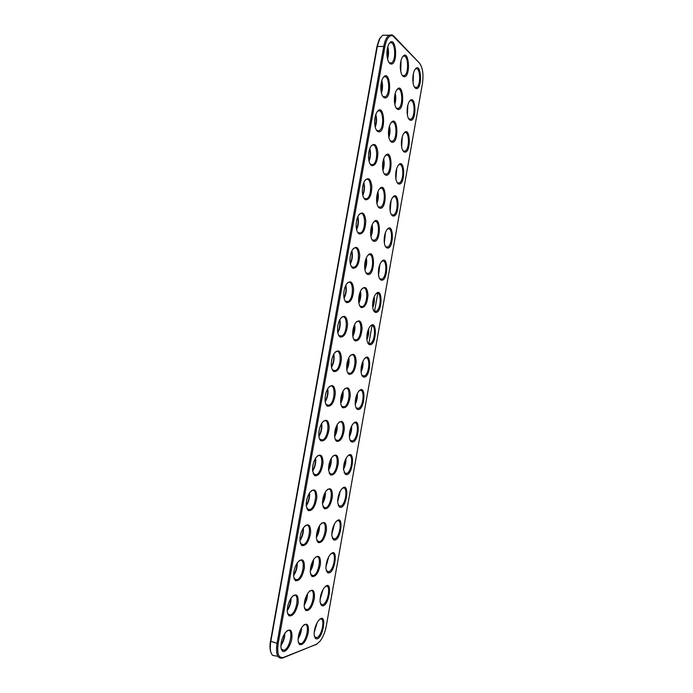 <?xml version="1.0" encoding="UTF-8"?>
<svg xmlns="http://www.w3.org/2000/svg" width="693" height="693" viewBox="0 0 693 693"><rect width="100%" height="100%" fill="white"/><g stroke="black" fill="none" stroke-linecap="round" stroke-linejoin="round"><path stroke-width="1.04" d="M277.884 656.366L272.626 655.353C270.313 652.945 269.707 648.353 270.798 641.571L377.39 46.119L379.781 38.652L382.649 35.248L386.356 35.23M317.091 643.979L282.692 658.012C277.512 659.095 275.606 654.305 276.975 643.641L383.809 46.136C384.892 40.515 386.633 36.876 389.042 35.222L392.065 34.875L393.728 36.053L419.525 63.158C422.739 67.602 423.7 74.498 422.409 83.844L326.282 626.03C325.095 632.155 323.007 637.231 320.01 641.25L316.346 644.351L283.567 657.414C278.655 658.437 276.845 653.88 278.144 643.728L384.91 46.474C386.616 38.505 389.232 34.927 392.758 35.75L419.525 63.158M270.798 652.009C269.828 649.298 269.724 645.685 270.504 641.172L376.966 46.457L379.244 39.345L380.535 37.387M400.303 67.732C400.606 72.6 401.706 75.554 403.595 76.585C411.33 79.037 409.061 46.154 402.209 57.467C400.84 60.118 400.207 63.548 400.303 67.732M394.395 100.883C394.698 105.527 395.772 108.342 397.609 109.338C405.466 111.859 403.439 79.045 396.379 90.462C394.949 93.191 394.291 96.665 394.395 100.883M388.478 134.104C388.782 138.522 389.821 141.216 391.606 142.178C399.575 144.768 397.808 111.989 390.54 123.519C389.05 126.317 388.366 129.842 388.478 134.104M376.602 200.762C376.897 204.747 377.867 207.19 379.539 208.099C387.699 210.845 386.555 178.066 378.846 189.813C377.217 192.775 376.472 196.422 376.602 200.762M370.651 234.199C370.928 237.968 371.872 240.298 373.475 241.181C381.713 244.023 380.933 211.2 372.99 223.051C371.283 226.1 370.504 229.816 370.651 234.199M350.008 261.348C350.32 265.029 351.299 267.333 352.936 268.243C356.921 268.33 359.191 263.964 359.736 255.154C358.766 247.132 356.323 245.348 352.416 249.826C350.623 253.049 349.818 256.886 350.008 261.348M386.937 54.617C387.292 59.719 388.487 62.812 390.514 63.912C398.856 66.519 395.989 32.086 388.799 44.213C387.43 46.933 386.815 50.407 386.937 54.617M380.821 88.877C381.167 93.737 382.328 96.691 384.303 97.756C392.784 100.424 390.168 66.069 382.753 78.318C381.332 81.116 380.682 84.633 380.821 88.877M374.679 123.215C375.026 127.833 376.152 130.656 378.075 131.687C386.677 134.425 384.346 100.113 376.697 112.491C375.208 115.359 374.541 118.936 374.679 123.215M368.537 157.632C368.867 162.006 369.967 164.7 371.82 165.696C375.649 165.627 377.668 161.183 377.858 152.365C376.663 144.291 374.255 142.411 370.634 146.725C369.083 149.679 368.381 153.318 368.537 157.632M362.37 192.126C362.699 196.266 363.756 198.822 365.549 199.792C369.438 199.775 371.535 195.357 371.829 186.547C370.703 178.499 368.278 176.663 364.57 181.029C362.941 184.069 362.205 187.768 362.37 192.126M356.193 226.698C356.514 230.613 357.536 233.039 359.251 233.974C363.193 234 365.376 229.617 365.791 220.816C364.735 212.777 362.309 210.975 358.498 215.393C356.782 218.529 356.02 222.288 356.193 226.698M412.82 80.016C413.08 84.667 414.093 87.483 415.852 88.453C423.051 90.783 421.292 59.321 414.752 69.889C413.392 72.479 412.751 75.858 412.82 80.016M407.112 112.119C407.371 116.571 408.359 119.257 410.083 120.201C417.377 122.583 415.843 91.181 409.121 101.845C407.701 104.504 407.034 107.926 407.112 112.119M401.394 144.3C401.654 148.536 402.616 151.109 404.288 152.018C411.677 154.461 410.403 123.103 403.482 133.853C402.009 136.582 401.308 140.064 401.394 144.3M395.668 176.542C395.928 180.57 396.855 183.03 398.475 183.914C405.959 186.426 404.955 155.076 397.843 165.93C396.301 168.728 395.573 172.271 395.668 176.542M389.934 208.844C390.185 212.682 391.086 215.021 392.645 215.878C400.207 218.477 399.506 187.11 392.195 198.059C390.583 200.935 389.83 204.539 389.934 208.844M384.182 241.225C384.424 244.863 385.299 247.089 386.798 247.921C394.421 250.606 394.048 219.205 386.538 230.241C384.858 233.203 384.069 236.867 384.182 241.225M378.413 273.674C378.655 277.113 379.495 279.236 380.933 280.041C388.617 282.822 388.6 251.36 380.881 262.482C379.114 265.532 378.291 269.265 378.413 273.674M382.553 167.394C382.839 171.595 383.853 174.16 385.585 175.104C393.65 177.763 392.186 145.002 384.693 156.635C383.142 159.511 382.423 163.098 382.553 167.394M364.683 267.715C364.951 271.275 365.861 273.475 367.394 274.333C375.701 277.287 375.303 244.395 367.125 256.349C365.341 259.494 364.527 263.279 364.683 267.715M316.45 538.478L318.156 542.576C321.942 543.121 324.705 539.041 326.438 530.327C326.55 522.34 324.445 520.504 320.114 524.818C317.455 528.932 316.233 533.48 316.45 538.478M322.522 504.374L324.359 508.749C328.17 509.234 330.856 505.145 332.423 496.483C332.406 488.565 330.258 486.755 325.996 491.06C323.475 495.027 322.314 499.462 322.522 504.374M343.806 296.076C344.109 299.541 345.036 301.715 346.595 302.598C350.632 302.746 352.988 298.397 353.664 289.579C352.78 281.549 350.337 279.799 346.335 284.312C344.447 287.647 343.607 291.562 343.806 296.076M306.28 506.107L308.22 510.585C312.326 511.157 315.194 506.912 316.831 497.843C316.71 489.596 314.362 487.829 309.78 492.541C307.19 496.647 306.02 501.169 306.28 506.107M299.974 541.398L301.767 545.564C305.856 546.214 308.809 541.978 310.629 532.848C310.663 524.523 308.342 522.73 303.681 527.451C300.944 531.713 299.705 536.365 299.974 541.398M331.852 535.758L333.489 539.769C341.051 543.589 344.837 510.758 335.481 522.375C332.891 526.342 331.687 530.803 331.852 535.758M337.716 502.754L339.466 507.033C347.106 510.698 350.329 478.109 341.164 489.7C338.704 493.529 337.552 497.877 337.716 502.754M372.635 306.193C372.877 309.433 373.683 311.452 375.052 312.24C382.779 315.116 383.151 283.567 375.216 294.776C373.371 297.929 372.513 301.732 372.635 306.193M358.697 301.299C358.965 304.651 359.832 306.748 361.296 307.579C365.029 307.683 367.255 303.508 367.974 295.062C367.264 287.344 365.02 285.559 361.261 289.709C359.39 292.948 358.532 296.812 358.697 301.299M287.326 612.214L288.834 615.791C292.853 616.614 295.954 612.387 298.137 603.101C298.51 594.62 296.292 592.732 291.476 597.453C288.427 602.052 287.041 606.973 287.326 612.214M310.36 572.661L311.945 576.481C315.705 577.104 318.529 573.024 320.426 564.249C320.694 556.193 318.624 554.322 314.232 558.636C311.426 562.898 310.135 567.576 310.36 572.661M304.253 606.921L305.717 610.472C309.442 611.165 312.335 607.094 314.397 598.241C314.813 590.107 312.794 588.201 308.342 592.506C305.388 596.924 304.028 601.732 304.253 606.921M280.977 647.738L282.354 651.048C285.135 653.586 290.679 646.084 291.866 638.357C292.411 629.772 290.254 627.841 285.377 632.544C282.155 637.326 280.691 642.394 280.977 647.738M298.137 641.259L299.48 644.542C303.162 645.313 306.115 641.242 308.342 632.319C308.922 624.098 306.956 622.141 302.451 626.429C299.35 631.02 297.912 635.966 298.137 641.259M312.569 470.902L314.657 475.701C318.771 476.195 321.561 471.933 323.025 462.924C322.747 454.738 320.365 452.988 315.878 457.683C313.418 461.642 312.318 466.051 312.569 470.902M314.189 635.195L315.488 638.461C322.721 642.775 328.257 609.086 318.408 620.729C315.419 625.138 314.016 629.963 314.189 635.195M293.659 576.758L295.305 580.63C299.367 581.366 302.391 577.139 304.392 567.931C304.591 559.537 302.321 557.7 297.574 562.421C294.69 566.848 293.382 571.63 293.659 576.758M325.979 568.832L327.503 572.583C334.97 576.567 339.319 543.468 329.79 555.11C327.079 559.216 325.805 563.79 325.979 568.832M320.088 601.983L321.5 605.483C328.863 609.632 333.801 576.238 324.099 587.889C321.249 592.143 319.915 596.838 320.088 601.983M343.572 469.819L345.435 474.367C353.127 477.884 355.821 445.53 346.846 457.077C344.499 460.776 343.407 465.02 343.572 469.819M328.586 470.339L330.552 475.017C334.364 475.424 336.98 471.327 338.392 462.725C338.236 454.851 336.07 453.066 331.886 457.363C329.478 461.191 328.378 465.514 328.586 470.339M340.67 402.503C340.913 405.258 341.658 407.025 342.896 407.796C346.699 408.073 349.159 403.95 350.277 395.426C349.878 387.647 347.661 385.88 343.641 390.124C341.476 393.702 340.48 397.825 340.67 402.503M334.632 436.382C334.875 438.955 335.568 440.618 336.729 441.363C340.549 441.701 343.087 437.595 344.343 429.036C344.066 421.214 341.866 419.438 337.768 423.718C335.481 427.416 334.442 431.635 334.632 436.382M318.841 435.776C319.109 438.4 319.854 440.116 321.076 440.904C325.19 441.32 327.902 437.049 329.192 428.092C328.777 419.949 326.368 418.217 321.976 422.895C319.646 426.706 318.607 431.003 318.841 435.776M325.104 400.727C325.381 403.56 326.169 405.379 327.477 406.193C331.592 406.531 334.208 402.252 335.334 393.338C334.797 385.247 332.371 383.515 328.066 388.158C325.857 391.84 324.878 396.032 325.104 400.727M331.349 365.765C331.635 368.797 332.475 370.738 333.87 371.578C337.959 371.846 340.497 367.541 341.467 358.671C340.8 350.606 338.366 348.874 334.165 353.482C332.068 357.042 331.133 361.131 331.349 365.765M337.586 330.882C337.881 334.13 338.764 336.183 340.246 337.041C344.308 337.248 346.751 332.926 347.574 324.081C346.795 316.043 344.352 314.301 340.254 318.867C338.262 322.306 337.378 326.316 337.586 330.882M349.411 436.954C349.618 439.466 350.277 441.086 351.386 441.787C359.121 445.166 361.296 413.019 352.529 424.506C350.294 428.092 349.255 432.233 349.411 436.954M355.232 404.158C355.457 406.852 356.15 408.558 357.319 409.286C365.081 412.526 366.77 380.561 358.203 391.995C356.072 395.46 355.085 399.514 355.232 404.158M361.044 371.431C361.27 374.307 362.006 376.117 363.253 376.862C371.015 379.972 372.236 348.172 363.877 359.537C361.85 362.889 360.906 366.848 361.044 371.431M366.848 338.773C367.082 341.831 367.853 343.745 369.161 344.508C376.914 347.505 377.694 315.843 369.551 327.131C367.611 330.379 366.718 334.26 366.848 338.773M352.702 334.962C352.962 338.106 353.785 340.09 355.18 340.904C358.948 341.06 361.252 336.902 362.092 328.447C361.477 320.712 359.243 318.936 355.388 323.129C353.43 326.472 352.529 330.414 352.702 334.962M346.691 368.693C346.95 371.647 347.73 373.518 349.047 374.307C352.832 374.523 355.214 370.383 356.193 361.893C355.682 354.14 353.456 352.373 349.515 356.6C347.453 360.057 346.509 364.085 346.691 368.693M327.668 572.695L327.893 571.439M333.515 539.786L333.723 538.591M339.457 506.297L339.544 505.821M345.261 473.596L345.348 473.146M362.543 376.282L362.664 375.606M368.312 343.789L368.407 343.26M299.437 644.507L304.054 642.732M402.053 75.095L402.936 75.736L404.478 75.58C409.442 73.068 408.064 53.023 403.101 56.462L402.538 56.913M396.041 107.805L396.968 108.498L398.553 108.342C403.603 105.821 402.373 85.958 397.323 89.397L396.76 89.839M390.02 140.592L390.973 141.329L392.61 141.181C397.739 138.652 396.682 118.953 391.545 122.392L390.982 122.826M377.928 206.41L378.932 207.233L380.674 207.103C385.958 204.574 385.282 185.144 379.972 188.565L379.409 188.981M371.872 239.44L372.886 240.298L374.67 240.185C380.033 237.656 379.573 218.338 374.177 221.751L373.622 222.15M351.178 266.285L352.347 267.333L354.366 267.221C360.143 264.501 359.658 244.638 353.846 248.267L353.179 248.744M388.834 62.301L389.838 63.046L391.519 62.872C396.768 60.17 395.045 39.406 389.812 43.07L389.145 43.616M382.588 96.084L383.636 96.881L385.386 96.708C390.722 94.005 389.163 73.441 383.827 77.096L383.16 77.651M376.334 129.955L377.425 130.804L379.227 130.639C384.658 127.919 383.281 107.545 377.841 111.201L377.165 111.738M370.062 163.903L371.179 164.813L373.042 164.648C378.569 161.928 377.382 141.71 371.855 145.365L371.171 145.894M363.782 197.947L364.925 198.9L366.84 198.752C372.453 196.024 371.483 175.953 365.852 179.6L365.176 180.111M357.484 232.068L358.645 233.073L360.611 232.943C366.311 230.215 365.575 210.265 359.849 213.903L359.182 214.397M414.44 87.075L416.632 87.491C421.327 85.144 420.244 65.774 415.54 69.005L415.072 69.378M408.645 118.772L410.906 119.231C415.679 116.883 414.743 97.678 409.961 100.909L409.485 101.273M402.832 150.554L403.672 151.187L405.171 151.057C410.013 148.7 409.242 129.643 404.374 132.874L403.898 133.229M397.011 182.406L397.869 183.073L399.411 182.952C404.331 180.596 403.724 161.668 398.787 164.891L398.31 165.237M391.181 214.328L392.056 215.038L393.633 214.917C398.622 212.569 398.206 193.754 393.191 196.968L392.714 197.297M385.334 246.336L386.218 247.072L387.846 246.968C392.896 244.62 392.68 225.901 387.586 229.097L387.118 229.426M379.469 278.413L380.37 279.184L382.034 279.088C387.144 276.75 387.144 258.108 381.982 261.296L381.522 261.599M383.983 173.458L384.961 174.238L386.651 174.099C391.857 171.569 390.991 152.018 385.767 155.449L385.195 155.873M365.791 272.557L366.814 273.449L368.641 273.345C374.081 270.833 373.856 251.594 368.381 254.989L367.827 255.379M316.857 540.575L317.706 541.588L319.733 541.683C325.571 539.405 327.728 520.019 321.777 523.163L321.379 523.38M323.007 506.765L323.9 507.787L325.918 507.848C331.73 505.518 333.541 486.235 327.624 489.423L327.2 489.665M344.854 300.597L346.024 301.68L348.094 301.585C353.958 298.882 353.733 279.088 347.834 282.692L347.176 283.151M306.748 508.402L307.753 509.589L309.996 509.667C316.216 507.146 317.966 487.248 311.651 490.653L311.131 490.956M300.372 543.373L301.316 544.551L303.577 544.663C309.823 542.195 311.954 522.184 305.596 525.545L305.102 525.814M332.285 537.941L333.038 538.816L334.866 538.894C340.332 536.78 342.498 517.992 336.919 520.937L336.599 521.11M338.21 505.214L338.998 506.089L340.817 506.141C346.266 503.984 348.12 485.282 342.576 488.279L342.229 488.47M373.605 310.577L374.506 311.374L376.195 311.296C381.375 308.965 381.6 290.376 376.368 293.546L375.918 293.841M359.71 305.76L360.732 306.687L362.604 306.601C368.104 304.088 368.13 284.918 362.578 288.297L362.032 288.66M287.586 613.6L288.427 614.743L290.67 614.942C296.942 612.595 299.878 592.281 293.46 595.53L293.035 595.746M310.707 574.48L311.512 575.476L313.531 575.606C319.386 573.38 321.899 553.872 315.921 556.964L315.549 557.163M304.548 608.471L305.301 609.45L307.311 609.615C313.184 607.449 316.051 587.794 310.057 590.834L309.71 591.008M281.185 648.856L281.964 649.973L284.182 650.216C290.462 647.938 293.806 627.442 287.378 630.621L286.98 630.821M298.371 642.55L299.081 643.511L301.074 643.71C306.947 641.605 310.187 621.777 304.184 624.765L303.855 624.921M313.123 473.527L314.163 474.714L316.406 474.757C322.574 472.193 323.96 452.373 317.697 455.829L317.143 456.159M314.449 636.624L315.09 637.456L316.892 637.629C322.384 635.672 325.537 616.475 319.897 619.282L319.646 619.403M293.979 578.438L294.88 579.599L297.132 579.755C303.395 577.347 305.925 557.198 299.532 560.498L299.073 560.75M326.342 570.755L327.061 571.612L328.889 571.725C334.373 569.655 336.859 550.753 331.254 553.664L330.951 553.82M320.4 603.646L321.084 604.495L322.895 604.634C328.387 602.624 331.202 583.584 325.58 586.443L325.303 586.581M344.126 472.574L344.949 473.44L346.76 473.466C352.183 471.266 353.733 452.642 348.224 455.673L347.86 455.881M329.14 473.042L330.067 474.064L332.077 474.09C337.855 471.725 339.336 452.52 333.463 455.751L333.012 456.011M341.398 405.864L342.377 406.86L344.352 406.843C350.034 404.4 350.883 385.282 345.123 388.582L344.638 388.886M335.273 439.414L336.235 440.419L338.227 440.427C343.962 438.019 345.114 418.867 339.301 422.132L338.825 422.418M319.482 438.756L320.573 439.934L322.782 439.942C328.915 437.335 329.937 417.576 323.735 421.067L323.155 421.422M325.84 404.071L326.957 405.24L329.149 405.214C335.213 402.581 335.906 382.848 329.764 386.373L329.166 386.755M332.19 369.49L333.333 370.634L335.481 370.582C341.493 367.914 341.857 348.189 335.793 351.749L335.169 352.157M338.522 334.996L339.683 336.114L341.796 336.036C347.739 333.35 347.808 313.608 341.814 317.186L341.181 317.619M350.043 440.012L350.892 440.878L352.685 440.878C358.064 438.643 359.329 420.062 353.863 423.128L353.482 423.362M355.942 407.527L356.817 408.385L358.593 408.359C363.929 406.098 364.908 387.552 359.502 390.644L359.095 390.895M361.841 375.13L362.725 375.97L364.475 375.927C369.767 373.64 370.486 355.093 365.124 358.22L364.709 358.48M367.732 342.81L368.624 343.633L370.348 343.572C375.589 341.259 376.048 322.704 370.755 325.857L370.313 326.134M353.612 339.042L354.634 339.994L356.54 339.925C362.11 337.439 362.387 318.304 356.765 321.665L356.237 322.011M347.505 372.41L348.51 373.388L350.45 373.345C356.081 370.876 356.644 351.758 350.953 355.093L350.433 355.422M339.925 506.366L340.003 505.933M345.72 473.691L345.807 473.25M351.516 441.094L351.594 440.644M357.285 408.567L357.363 408.125M368.806 343.711L372.011 325.623M375.052 312.24L374.506 311.374L377.746 293.338M380.206 279.496L380.318 278.881M385.932 247.236L386.018 246.769M400.745 71.483L401.039 60.525M394.819 104.4C395.928 100.702 396.075 96.968 395.261 93.191M388.877 137.361C390.107 133.619 390.315 129.816 389.492 125.953M376.931 203.456C378.404 199.653 378.733 195.755 377.919 191.753M370.937 236.582C372.513 232.77 372.912 228.837 372.124 224.775M350.372 263.946C352.382 259.762 352.876 255.396 351.871 250.849M387.569 59.13C388.773 55.042 388.834 50.935 387.777 46.803M381.419 93.113C382.761 88.981 382.891 84.806 381.808 80.579M375.251 127.157C376.732 122.99 376.923 118.754 375.831 114.449M369.057 161.261C370.686 157.077 370.946 152.789 369.845 148.415M362.855 195.426C364.605 191.233 364.942 186.911 363.86 182.467M356.618 229.66C358.506 225.459 358.922 221.11 357.874 216.614M413.106 82.995L413.444 73.432M407.389 114.917L407.856 105.059M401.654 146.873L402.269 136.781M395.902 178.872L396.682 168.59M390.133 210.923L391.077 200.494M384.355 243.026L385.473 232.467M378.56 275.182L379.851 264.535M382.917 170.383C384.269 166.606 384.528 162.742 383.705 158.81M364.925 269.768C366.606 265.956 367.073 261.997 366.328 257.891M316.389 537.482C318.563 533.896 319.586 530.006 319.456 525.814M322.479 503.802C324.636 500.164 325.597 496.24 325.372 492.03M344.109 298.311C346.231 294.135 346.812 289.761 345.859 285.169M306.263 505.899L306.341 505.786C308.853 501.819 309.91 497.531 309.52 492.922M299.922 540.739L299.982 540.653C302.529 536.729 303.673 532.467 303.404 527.849M331.8 534.398L334.485 523.96M337.673 501.801L340.211 491.242M372.747 307.389C374.22 303.958 374.714 300.39 374.229 296.682M358.896 303.014C360.681 299.211 361.218 295.235 360.516 291.086M287.24 610.62C289.821 606.799 291.112 602.589 291.095 597.99M310.291 571.231C312.465 567.688 313.539 563.842 313.522 559.684M304.192 605.041C306.349 601.541 307.475 597.747 307.562 593.65M280.89 645.668C283.454 641.9 284.797 637.742 284.91 633.194M298.085 638.903C300.225 635.472 301.386 631.739 301.576 627.702M312.595 471.127L312.673 471.015C315.142 467.004 316.121 462.69 315.618 458.073M314.18 632.518L317.177 622.609M293.581 575.649L293.607 575.614C296.18 571.742 297.401 567.498 297.262 562.872M325.927 567.047L328.733 556.756M320.053 599.757L322.964 589.639M343.537 469.256C345.296 465.921 346.093 462.378 345.92 458.61M328.569 470.183C330.691 466.502 331.592 462.552 331.271 458.333M340.731 403.127C342.749 399.385 343.511 395.4 343.009 391.181M334.658 436.625C336.737 432.908 337.56 428.941 337.144 424.714M318.919 436.425L318.971 436.339C321.405 432.293 322.306 427.953 321.699 423.319M325.234 401.793L325.251 401.758C327.633 397.678 328.473 393.303 327.754 388.652M331.54 367.229C333.853 363.106 334.606 358.723 333.801 354.071M337.829 332.735C340.055 328.586 340.722 324.203 339.839 319.577M349.393 436.772C351.117 433.402 351.862 429.833 351.611 426.065M355.249 404.34C356.93 400.944 357.605 397.366 357.285 393.598M361.088 371.968C362.708 368.555 363.331 364.968 362.941 361.209M366.926 339.648C368.477 336.226 369.031 332.64 368.589 328.906M352.85 336.33C354.721 332.536 355.336 328.551 354.695 324.367M346.795 369.698C348.752 365.93 349.437 361.937 348.856 357.735M400.597 70.712L400.849 61.287M394.689 103.707L395.079 93.876M388.756 136.729L389.301 126.576M376.836 202.902L377.728 192.273M370.842 236.062L371.933 225.268M350.294 263.565C351.957 259.589 352.425 255.466 351.706 251.204M387.43 58.515L387.612 47.419M381.289 92.567L381.644 81.124M375.13 126.663C376.282 122.808 376.464 118.901 375.667 114.943M368.953 160.802C370.244 156.895 370.486 152.91 369.69 148.856M362.751 195.002C364.171 191.051 364.483 187.015 363.695 182.874M356.531 229.253C358.073 225.286 358.463 221.197 357.709 216.996M412.967 82.017L413.236 74.402M407.259 114.033L407.649 105.934M401.542 146.067L402.061 137.569M395.798 178.127L396.465 169.317M390.038 210.23L390.861 201.161M384.269 242.368L385.247 233.099M378.482 274.541L379.625 265.133M382.805 169.794L383.524 159.381M364.839 269.274L366.129 258.359M316.38 536.936L319.178 526.29M322.462 503.283L325.112 492.48M344.031 297.938C345.807 293.962 346.361 289.813 345.694 285.507M306.228 505.492C308.42 501.697 309.442 497.617 309.303 493.26M299.904 540.306C302.105 536.564 303.196 532.536 303.17 528.213M331.817 533.697L334.165 524.575M337.673 501.134L339.908 491.831M372.678 306.765L373.995 297.254M358.818 302.538L360.317 291.536M287.249 610.117C289.431 606.514 290.627 602.607 290.826 598.405M310.299 570.642L313.227 560.195M304.218 604.4L307.242 594.187M280.916 645.114C283.065 641.579 284.295 637.759 284.606 633.653M298.137 638.21L301.23 628.291M312.552 470.738C314.709 466.9 315.661 462.785 315.419 458.402M314.267 631.644L316.77 623.371M293.572 575.181C295.781 571.5 296.925 567.532 297.011 563.262M325.961 566.311L328.387 557.406M320.114 598.96L322.591 590.341M343.52 468.615L345.634 459.182M328.543 469.681L331.029 458.766M340.679 402.65L342.792 391.606M334.615 436.14L336.919 425.138M318.875 436.053C320.98 432.163 321.855 428.031 321.509 423.64M325.182 401.429C327.217 397.505 328.023 393.355 327.572 388.972M331.479 366.866C333.446 362.924 334.156 358.766 333.628 354.392M337.76 332.371C339.639 328.404 340.272 324.246 339.665 319.897M349.367 436.148L351.342 426.619M355.214 403.733L357.025 394.152M361.044 371.361L362.699 361.763M366.866 339.042L368.355 329.47M352.789 335.854L354.487 324.8M346.743 369.222L348.648 358.16M278.144 643.728L270.504 641.172M384.91 46.474L376.966 46.457M282.692 658.012L283.567 657.414M393.728 36.053L394.343 36.868M315.514 644.914L316.346 644.351M382.649 35.248L389.042 35.222M392.758 35.75L392.065 34.875M379.244 39.345L379.781 38.652M402.936 75.736L403.595 76.585M396.968 108.498L397.609 109.338M390.973 141.329L391.606 142.178M378.932 207.233L379.539 208.099M372.886 240.298L373.475 241.181M352.347 267.333L352.936 268.243M389.838 63.046L390.514 63.912M383.636 96.881L384.303 97.756M377.425 130.804L378.075 131.687M371.179 164.813L371.82 165.696M364.925 198.9L365.549 199.792M358.645 233.073L359.251 233.974M415.22 87.63L415.852 88.453M409.45 119.369L410.083 120.201M403.672 151.187L404.288 152.018M397.869 183.073L398.475 183.914M392.056 215.038L392.645 215.878M386.218 247.072L386.798 247.921M380.37 279.184L380.933 280.041M384.961 174.238L385.585 175.104M366.814 273.449L367.394 274.333M317.706 541.588L318.156 542.576M323.9 507.787L324.359 508.749M346.024 301.68L346.595 302.598M307.753 509.589L308.22 510.585M301.316 544.551L301.767 545.564M333.038 538.816L333.489 539.769M338.998 506.089L339.466 507.033M360.732 306.687L361.296 307.579M288.427 614.743L288.834 615.791M311.512 575.476L311.945 576.481M305.301 609.45L305.717 610.472M281.964 649.973L282.354 651.048M299.081 643.511L299.48 644.542M314.163 474.714L314.657 475.701M315.09 637.456L315.488 638.461M294.88 579.599L295.305 580.63M327.061 571.612L327.503 572.583M321.084 604.495L321.5 605.483M344.949 473.44L345.435 474.367M330.067 474.064L330.552 475.017M342.377 406.86L342.896 407.796M336.235 440.419L336.729 441.363M320.573 439.934L321.076 440.904M326.957 405.24L327.477 406.193M333.333 370.634L333.87 371.578M339.683 336.114L340.246 337.041M350.892 440.878L351.386 441.787M356.817 408.385L357.319 409.286M362.725 375.97L363.253 376.862M368.624 343.633L369.161 344.508M354.634 339.994L355.18 340.904M348.51 373.388L349.047 374.307M402.356 75.537L404.478 75.58M396.344 108.264L398.553 108.342M390.324 141.06L392.61 141.181M378.222 206.886L380.674 207.103M372.141 239.917L374.67 240.185M351.706 266.9L354.366 267.221M389.206 62.846L391.519 62.872M382.969 96.639L385.386 96.708M376.706 130.518L379.227 130.639M370.434 164.484L373.042 164.648M364.137 198.527L366.84 198.752M357.831 232.657L360.611 232.943M414.683 87.439L416.632 87.491M408.887 119.153L410.906 119.231M403.075 150.935L405.171 151.057M397.245 182.787L399.411 182.952M391.406 214.717L393.633 214.917M385.551 246.717L387.846 246.968M379.686 278.803L382.034 279.088M384.277 173.934L386.651 174.099M366.06 273.033L368.641 273.345M317.099 540.973L319.733 541.683M323.276 507.181L325.918 507.848M345.365 301.204L348.094 301.585M307.068 508.913L309.996 509.667M300.658 543.858L303.577 544.663M332.484 538.253L334.866 538.894M338.427 505.543L340.817 506.141M373.804 310.949L376.195 311.296M360.126 306.245L362.604 306.601M287.82 614.041L290.67 614.942M310.923 574.852L313.531 575.606M304.738 608.818L307.311 609.615M281.393 649.272L284.182 650.216M298.553 642.879L301.074 643.71M313.47 474.064L316.406 474.757M314.596 636.884L316.892 637.629M294.239 578.898L297.132 579.755M326.524 571.049L328.889 571.725M320.564 603.924L322.895 604.634M344.369 472.921L346.76 473.466M329.435 473.475L332.077 474.09M341.736 406.332L344.352 406.843M335.594 439.864L338.227 440.427M319.863 439.31L322.782 439.942M326.256 404.643L329.149 405.214M332.631 370.071L335.481 370.582M338.998 335.594L341.796 336.036M350.303 440.367L352.685 440.878M356.228 407.9L358.593 408.359M362.144 375.511L364.475 375.927M367.914 343.182L370.348 343.572M354.01 339.527L356.54 339.925M347.877 372.886L350.45 373.345"/></g></svg>
